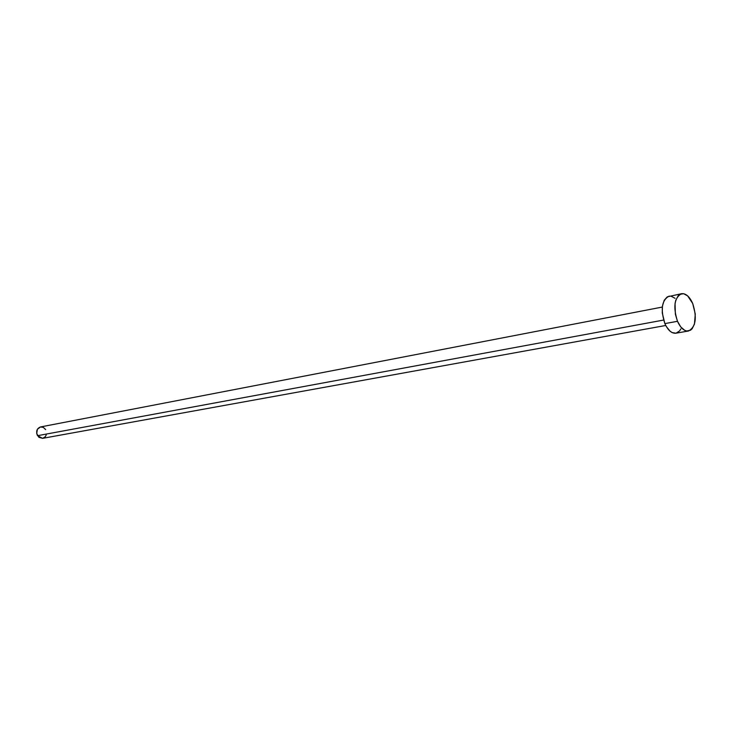 <?xml version="1.0" encoding="UTF-8"?>
<svg xmlns="http://www.w3.org/2000/svg" width="732" height="732" viewBox="0 0 732 732"><rect width="100%" height="100%" fill="white"/><g stroke="black" fill="none" stroke-linecap="round" stroke-linejoin="round"><path stroke-width="1.1" d="M42.621 438.34L38.924 437.333L36.719 433.582L37.378 429.281L40.498 426.957C36.783 428.476 35.795 431.386 37.506 435.696L663.595 320.067L37.506 435.696L42.612 438.34L665.754 325.475M677.493 321.302C672.973 306.955 674.318 297.75 681.529 293.697C685.829 293.257 689.553 296.533 692.71 303.496C697.193 317.834 695.793 327.003 688.501 331.001C684.31 331.376 680.641 328.146 677.493 321.302L664.866 323.608L677.493 321.302L675.371 314.257L675.05 303.487L675.737 300.413L678.161 295.765L679.79 294.374L683.587 293.697L687.604 295.838L692.71 303.496L695.272 314.065L694.467 324.066L692.124 328.75L690.523 330.196L686.744 331.01L684.722 330.342L680.778 326.957L677.493 321.302M668.984 296.185C661.746 300.23 660.374 309.371 664.866 323.608C668.014 330.388 671.692 333.591 675.911 333.206L672.113 332.566L670.091 331.212L666.394 326.646L664.866 323.608L662.259 312.93L662.46 305.921L664.217 300.276L667.245 296.863L681.529 293.697M680.888 328.906L679.552 330.965L676.112 333.17M669.085 296.167L671.061 296.185L675.078 298.308M46.217 435.018L45.183 436.839L42.676 438.322M662.314 307.065L40.489 426.957L43.371 427.406L45.64 429.611M688.483 331.001L675.911 333.206"/></g></svg>
